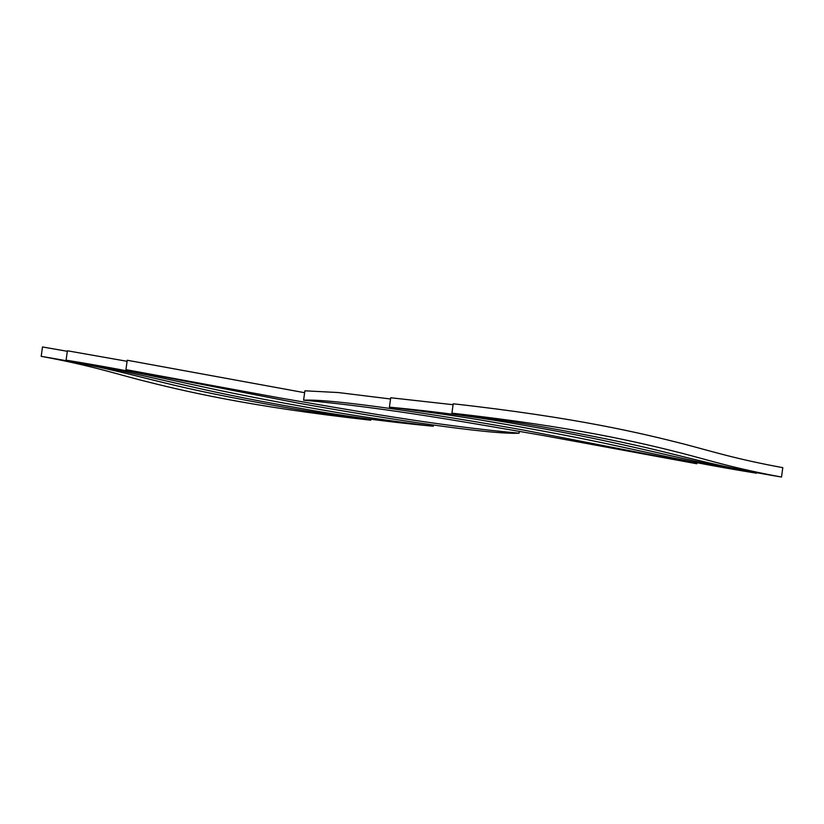 <?xml version="1.0" encoding="UTF-8"?>
<svg xmlns="http://www.w3.org/2000/svg" width="824" height="824" viewBox="0 0 824 824"><rect width="100%" height="100%" fill="white"/><g stroke="black" fill="none" stroke-linecap="round" stroke-linejoin="round"><path stroke-width="1.24" d="M433.29 426.245C392.842 421.26 359.625 416.481 333.648 411.897C284.383 403.472 241.865 395.345 206.082 387.527C166.088 378.958 132.829 371.006 66.085 360.16C164.357 377.979 188.964 389.072 297.588 407.859C339.426 415.502 384.664 421.631 433.29 426.245L433.455 425.019M66.085 360.16L67.393 350.777L127.092 361.303M519.11 433.187C435.031 425.544 350.385 410.043 279.027 397.786L125.938 369.636L298.947 403.266C383.521 418.407 490.198 434.815 519.11 433.187L519.378 431.292M125.938 369.636L127.236 360.253L304.623 392.698M389.412 407.138C429.86 412.113 463.078 416.892 489.054 421.476C538.319 429.901 580.838 438.028 616.62 445.846C656.615 454.415 689.873 462.367 756.607 473.223C658.345 455.404 633.738 444.311 525.115 425.514C483.266 417.871 438.038 411.743 389.412 407.138L390.71 397.755L453.097 404.708M756.607 473.223L756.679 472.698M370.779 420.209C330.033 414.678 298.391 409.858 275.844 405.727C231.091 397.734 194.155 390.154 165.047 382.995C129.584 374.467 104.04 366.855 41.2 356.339C87.931 364.96 110.148 372.098 140.461 380.07C182.475 390.72 247.406 406.417 370.779 420.209L370.903 419.292M41.2 356.339L42.498 346.956L67.321 351.302M696.764 463.747L523.755 430.107C439.202 414.956 332.494 398.569 303.582 400.186C387.774 407.87 472.121 423.268 543.665 435.597L696.764 463.747L696.908 462.697M303.582 400.186L304.89 390.813L338.252 392.543L390.545 398.981M781.502 477.044L782.8 467.661C736.069 459.04 713.852 451.902 683.539 443.93C641.525 433.28 576.594 417.583 453.221 403.791L451.923 413.164C492.659 418.695 524.301 423.526 546.858 427.646C591.601 435.639 628.537 443.219 657.655 450.378C693.118 458.917 718.662 466.518 781.502 477.044C734.771 468.413 712.554 461.275 682.241 453.313C640.217 442.653 575.286 426.956 451.923 413.164"/></g></svg>
